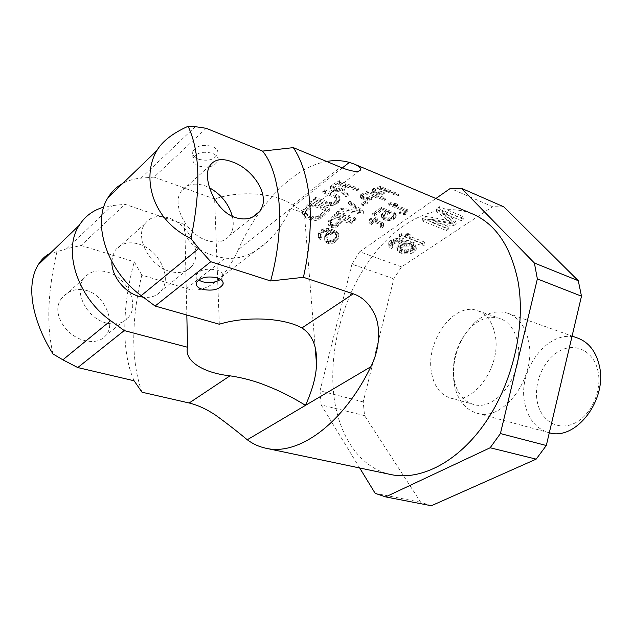 <?xml version="1.0" encoding="UTF-8"?>
<svg xmlns="http://www.w3.org/2000/svg" width="632" height="632" viewBox="0 0 632 632"><rect width="100%" height="100%" fill="white"/><g stroke="black" fill="none" stroke-linecap="round" stroke-linejoin="round"><path stroke-width="0.47" stroke-dasharray="3.16 2.37" d="M503.799 206.822L492.581 206.703L450.355 188.399M431.324 505.75L420.699 502.227L364.569 415.643L363.195 401.928L393.823 278.854L401.541 266.878L492.581 206.703M431.285 371.205C426.063 339.921 454.629 301.503 477.697 310.707C486.94 314.23 492.794 322.518 495.259 335.56C501.571 366.908 472.625 406.092 450.395 397.994C439.84 394.463 433.473 385.536 431.285 371.205M401.541 266.878L359.719 251.749L351.953 264.152L393.823 278.854M420.699 502.227L375.179 493.355M364.569 415.643L321.175 404.883L359.687 467.98M363.195 401.928L320.029 390.821L321.175 404.883M359.719 251.749L435.906 198.503M429.665 219.004L448.017 226.43L445.916 227.836L422.524 218.411L425.676 216.239L451.912 221.176L436.293 208.916L439.509 206.688L462.94 216.444L460.783 217.89L442.416 210.266L455.791 221.232L452.954 223.128L429.665 219.004L430.052 221.745L448.42 229.14L446.318 230.546L422.903 221.161L426.055 218.988L452.33 223.902L436.688 211.673L439.919 209.461L463.367 219.178L461.21 220.615L442.819 213.023L456.209 223.949L453.365 225.845L430.052 221.745M422.595 243.439L399.258 234.464L401.273 233.074L406.826 233.05L410.832 234.598L405.302 234.63L424.609 242.088L422.595 243.439L422.958 246.117L399.598 237.174L401.62 235.791L407.174 235.76L411.187 237.308L405.649 237.34L424.981 244.766L422.958 246.117M397.331 248.55L396.983 245.65L398.128 244.339L401.944 242.261L405.926 241.661L399.78 240.026L395.608 240.215L392.132 242.072L391.658 243.999L392.504 245.011L390.86 246.132L388.664 243.92L388.798 242.222L391.263 239.986L396.596 238.462L402.782 239.038L410.081 241.471L414.987 244.41L415.943 245.832L415.745 247.507L412.917 249.909L407.664 251.386L401.612 250.841L397.331 248.55L397.662 251.228L397.315 248.329L398.468 247.017L402.284 244.955L406.273 244.347L397.947 242.609L394.447 243.407L392.456 244.766L391.982 246.685L392.828 247.697L391.184 248.818L388.988 246.614L389.122 244.916L391.595 242.68L396.935 241.163L403.121 241.74L406.953 242.838L413.549 245.706L416.298 248.502L416.101 250.169L414.924 251.465L411.124 253.495L408.003 254.048L401.944 253.503L397.662 251.228M400.127 248.218L402.758 249.545L406.692 249.988L410.144 249.213L412.459 247.657L412.988 245.753L412.183 244.75L407.743 243.059L404.093 243.431L400.285 245.5L399.795 247.396L400.459 250.888L404.899 252.547L409.007 252.358L412.815 250.327L413.336 248.431L409.907 246.077L404.44 246.117L400.625 248.178L400.127 249.032L400.459 250.888M320.029 390.821L351.953 264.152M448.017 226.43L448.42 229.14M452.954 223.128L453.365 225.845M455.791 221.232L456.209 223.949M442.416 210.266L442.819 213.023M460.783 217.89L461.21 220.615M462.94 216.444L463.367 219.178M439.509 206.688L439.919 209.461M436.293 208.916L436.688 211.673M451.912 221.176L452.33 223.902M425.676 216.239L426.055 218.988M422.524 218.411L422.903 221.161M445.916 227.836L446.318 230.546M399.258 234.464L399.598 237.174M424.609 242.088L424.981 244.766M405.302 234.63L405.649 237.34M410.832 234.598L411.187 237.308M406.826 233.05L407.174 235.76M401.273 233.074L401.62 235.791M396.825 247.325L397.157 250.003M399.148 249.924L399.479 252.587M401.612 250.841L401.944 253.503M404.717 251.315L405.057 253.977M407.664 251.386L408.003 254.048M410.776 250.833L411.124 253.495M412.917 249.909L413.265 252.571M414.576 248.803L414.924 251.465M415.745 247.507L416.101 250.169M415.943 245.832L416.298 248.502M414.987 244.41L415.343 247.088M413.202 243.02L413.549 245.706M410.081 241.471L410.429 244.165M406.605 240.144L406.953 242.838M402.782 239.038L403.121 241.74M399.606 238.541L399.945 241.242M396.596 238.462L396.935 241.163M393.428 239.03L393.76 241.732M391.263 239.986L391.595 242.68M389.944 240.895L390.268 243.597M388.798 242.222L389.122 244.916M388.664 243.92L388.988 246.614M389.691 245.35L390.007 248.036M390.86 246.132L391.184 248.818M392.504 245.011L392.828 247.697M391.658 243.999L391.982 246.685M391.643 242.941L391.966 245.635M392.132 242.072L392.456 244.766M394.115 240.705L394.447 243.407M395.608 240.215L395.94 242.909M397.607 239.915L397.947 242.609M399.78 240.026L400.119 242.72M401.612 240.373L401.952 243.067M404.938 241.282L405.278 243.976M405.926 241.661L406.273 244.347M401.944 242.261L402.284 244.955M399.787 243.209L400.119 245.895M398.128 244.339L398.468 247.017M396.983 245.65L397.315 248.329M401.281 248.992L401.612 251.662M399.795 247.396L400.135 250.075M399.795 246.354L400.127 249.032M400.285 245.5L400.625 248.178M402.608 243.92L402.947 246.606M404.093 243.431L404.44 246.117M406.084 243.13L406.431 245.816M407.743 243.059L408.09 245.745M409.56 243.399L409.907 246.077M411.037 243.96L411.385 246.638M412.183 244.75L412.53 247.428M412.988 245.753L413.336 248.431M412.973 246.796L413.32 249.474M412.459 247.657L412.815 250.327M410.144 249.213L410.492 251.876M408.659 249.695L409.007 252.358M406.692 249.988L407.032 252.65M404.559 249.877L404.899 252.547M402.758 249.545L403.098 252.215M454.558 382.012L453.76 377.786C451.919 357.451 458.002 340.261 472.017 326.207C481.236 318.18 490.566 315.605 499.999 318.496C509.305 322.043 515.246 330.244 517.806 343.113C524.339 374.018 495.559 412.396 473.163 404.298C463.762 401.296 457.56 393.87 454.558 382.012L454.819 386.966C458.334 400.901 465.658 409.623 476.789 413.131C502.938 422.476 536.521 377.778 528.715 341.801C525.682 326.957 518.777 317.454 508.01 313.314L572.078 336.09M472.017 326.207L475.043 322.288C458.8 338.578 451.746 358.494 453.894 382.052L454.819 386.966M475.043 322.288C485.882 312.848 496.863 309.854 508.01 313.314M476.789 413.131L548.41 432.541C535.62 428.385 527.688 418.384 524.615 402.537C517.411 368.148 550.196 327.1 577.924 338.167M548.41 432.541L549.311 432.77M537.153 401.059C540.376 420.209 557.321 431.222 573.99 423.511C590.715 416.093 602.312 391.09 598.014 371.3C593.969 351.392 575.847 342.26 560.015 350.713C544.113 358.889 533.692 382.005 537.153 401.059M391.058 474.585C358.289 467.783 336.801 432.849 333.333 390.323C329.556 345.096 344.788 293.05 372.43 256.229C400.072 219.636 439.769 200.526 472.578 213.956M142.018 392.219C136.472 376.798 133.715 358.873 133.763 338.444C133.865 318.014 136.552 296.906 141.813 275.11L186.543 288.524C196.86 292.237 207.849 288.919 219.494 278.578C226.698 271.239 232.932 261.624 238.185 249.743L290.846 208.363C283.91 222.717 276.05 233.832 267.281 241.724C254.388 254.151 240.334 259.618 225.118 258.14C199.728 254.293 181.352 240.002 184.789 224.589L186.827 315.028M326.641 161.468C293.28 167.338 258.994 203.615 238.185 249.743M358.439 189.782L339.629 182.174L331.784 186.511L330.576 187.688L330.504 189L331.16 190.279L333.649 191.607L337.725 191.867L339.811 191.362L346.036 196.86L348.279 195.399L342.544 190.485L348.106 187.396L356.44 190.753L358.439 189.782L358.281 188.312L339.487 180.689L331.642 185.058L330.441 186.235L330.37 187.554L331.911 189.537L335.031 190.437L339.668 189.924L345.894 195.438L348.129 193.969L342.402 189.039L347.956 185.927L356.282 189.3L358.281 188.312M337.172 196.125L324.769 191.235L322.881 192.642L336.548 198.369L337.109 199.309L336.106 201.474L333.23 203.354L329.722 203.907L315.455 198.772L313.622 200.431L326.001 205.195L330.465 205.748L333.269 205.282L338.468 202.398L340.103 199.767L339.787 198.211L337.172 196.125L337.03 194.696L324.635 189.798L322.755 191.204L336.414 196.947L336.975 197.887L335.971 200.06L333.096 201.932L329.588 202.485L315.329 197.342L313.504 198.993L325.867 203.773L330.339 204.326L333.135 203.86L337.085 201.979L339.495 199.601L339.961 198.345L339.645 196.789L337.03 194.696M329.872 209.879L320.827 218.648L316.126 220.45L311.71 220.165L305.754 217.953L303.036 215.575L302.602 213.608L304.039 210.156L311.197 202.722L329.872 209.879L329.738 208.449L311.078 201.284L303.921 208.694L302.854 210.495L302.483 212.139L302.918 214.106L305.635 216.484L313.843 219.083L318.741 218.23L322.565 215.725L329.738 208.449M398.658 195.438L380.464 187.933L373.678 189.971L372.675 190.643L372.738 191.543L374.357 193.092L377.351 194.087L381.997 194.451L388.87 192.547L396.935 195.865L398.658 195.438L398.46 193.905L380.274 186.385L372.501 189.15L372.564 190.058L374.183 191.622L377.178 192.61L381.815 192.965L388.68 191.022L396.746 194.348L398.46 193.905M386.002 199.641L367.879 192.286L361.393 195.486L360.453 196.378L360.556 197.453L362.215 199.159L365.185 200.083L369.744 200.099L376.324 197.113L384.359 200.36L386.002 199.641L385.828 198.187L367.713 190.817L360.295 194.94L360.406 196.023L362.065 197.729L365.027 198.653L369.578 198.669L376.151 195.659L384.185 198.914L385.828 198.187M360.809 212.636L341.533 209.453L340.04 210.764L362.073 214.335L364.095 212.731L350.136 202.603L348.603 203.733L360.809 212.636L360.651 211.238L341.399 208.039L339.905 209.35L361.923 212.929L363.945 211.333L349.994 201.189L348.461 202.319L360.651 211.238M390.458 204.152L388.83 204.934L406.289 211.965L407.924 211.207L393.46 205.361L397.718 205.677L394.724 204.468L390.458 204.152L390.276 202.714L388.656 203.504L406.107 210.551L407.735 209.785L393.278 203.931L397.536 204.239L394.542 203.03L390.276 202.714M356.077 219.486L338.065 212.573L336.587 213.972L354.599 220.852L356.077 219.486L355.927 218.08L337.923 211.159L336.453 212.55L354.449 219.446L355.927 218.08M352.64 222.733L351.179 224.178L343.184 221.153L337.267 226.935L332.922 227.844L329.075 226.414L328.032 223.483L334.628 215.891L352.64 222.733L352.49 221.319L334.494 214.461L327.897 222.037L328.111 223.554L329.857 225.663L332.788 226.39L337.132 225.49L343.042 219.731L351.029 222.764L352.49 221.319M406.329 213.924L400.68 213.15L399.345 213.885L404.978 214.619L406.329 213.924L406.139 212.518L400.506 211.744L399.171 212.478L404.804 213.221L406.139 212.518M367.429 203.354L365.517 202.588L361.86 204.965L363.779 205.724L367.429 203.354L367.271 201.94L365.359 201.174L361.709 203.551L363.621 204.31L367.271 201.94M331.16 232.379L327.85 231.541L324.84 231.581L322.281 232.955L320.89 234.796L320.661 237.095L321.364 238.153L320.211 239.757L318.433 237.498L318.417 235.483L319.192 233.785L321.664 231.186L326.246 229.819L331.563 230.656L336.682 232.916L338.926 235.618L338.104 239.117L335.41 242.04L333.127 243.202L328.561 243.581L326.657 242.893L325.204 241.558L324.745 240.176L324.745 238.177L325.512 236.479L328.221 233.587L331.16 232.379L331.018 230.909L328.087 232.102L325.377 234.978L324.611 236.668L325.069 240.034L328.427 242.056L332.985 241.693L335.268 240.539L337.962 237.64L338.784 234.148L337.97 232.726L336.54 231.454L331.429 229.195L326.112 228.35L321.538 229.7L319.057 232.276L318.291 233.974L318.299 235.973L320.084 238.232L321.23 236.637L320.535 235.586L320.756 233.295L322.154 231.462L324.706 230.095L327.716 230.072L331.018 230.909M391.327 212.755L381.625 208.9L372.809 214.848L374.681 215.583L382.186 210.448L388.151 212.818L385.725 213.197L382.494 214.951L381.578 215.994L381.404 217.353L382.123 218.49L384.935 220.173L389.517 220.528L393.562 219.304L396.067 217.29L396.272 216.041L394.652 214.074L393.072 215.038L394.02 215.947L393.294 217.55L390.331 219.154L385.844 219.091L384.256 218.182L383.687 216.539L385.907 214.635L389.486 213.877L391.327 212.755L391.153 211.357L381.459 207.486L372.651 213.458L374.523 214.193L382.02 209.05L387.985 211.42L385.56 211.807L382.328 213.553L381.412 214.603L381.246 215.962L381.957 217.108L384.77 218.783L389.352 219.146L393.396 217.922L395.893 215.899L396.098 214.651L394.479 212.684L392.899 213.64L393.847 214.556L393.12 216.16L390.165 217.763L387.037 217.953L384.943 217.416L383.498 215.986L383.529 215.149L385.741 213.237L389.312 212.486L391.153 211.357M382.716 224.036L375.329 221.176L377.351 219.557L375.866 218.98L373.844 220.6L370.865 219.446L369.609 220.489L372.588 221.642L369.846 224.005L371.332 224.573L374.073 222.211L380.725 224.779L381.57 225.411L380.677 227.536L382.139 228.097L383.656 225.916L382.55 222.646L375.171 219.786L377.193 218.166L375.708 217.59L373.686 219.209L370.708 218.048L369.451 219.091L372.43 220.244L369.688 222.614L371.174 223.183L373.915 220.821L380.559 223.396L381.412 224.028L380.511 226.153L381.973 226.714L383.49 224.526L383.513 223.625L382.55 222.646M219.32 324.232L214.635 199.025C239.868 190.074 275.299 192.973 292.656 204.95C302.546 211.183 306.449 213.956 304.348 213.268L290.846 208.363L342.291 167.946M134.095 380.772C121.265 352.269 122.039 306.062 134.3 261.798L141.813 275.11M335.126 234.219L336.706 235.933L336.761 237.095L333.751 241.045L332.298 241.708L329.327 241.835L327.265 240.689L326.965 239.773L327.202 237.482L328.822 235.341L332.598 233.666L335.126 234.219L334.984 232.75L336.564 234.456L336.619 235.618L334.676 238.762L332.156 240.2L329.185 240.318L327.131 239.173L326.752 237.047L327.06 235.981L329.77 233.105L332.464 232.197L334.984 232.75M340.885 220.284L335.11 218.095L330.204 223.941L331.421 225.474L335.213 225.806L340.885 220.284L340.751 218.862L335.071 224.36L331.287 224.02L330.362 223.317L330.402 221.54L334.976 216.665L340.751 218.862M374.01 196.173L368.187 193.819L362.665 197.01L364.972 198.701L367.698 199.025L374.01 196.173L373.844 194.719L368.029 192.365L362.918 194.972L362.507 195.572L363.653 196.805L367.54 197.595L373.844 194.719M386.547 191.591L380.709 189.189L374.902 191.338L376.016 192.444L379.958 193.4L386.547 191.591L386.357 190.066L380.527 187.657L375.179 189.379L374.729 189.845L375.843 190.959L379.777 191.915L386.357 190.066M325.709 210.725L320.337 216.286L317.098 218.135L313.456 218.111L307.507 215.891L305.588 213.829L306.449 211.056L311.805 205.424L325.709 210.725L325.575 209.295L320.211 214.84L316.972 216.681L313.33 216.65L307.389 214.422L305.469 212.368L305.556 211.064L311.687 203.978L325.575 209.295M345.704 186.424L339.676 183.991L332.914 188.281L333.08 189.015L335.165 190.185L338.136 190.366L345.704 186.424L345.554 184.963L339.526 182.522L333.341 186.069L332.938 187.57L333.822 188.257L337.994 188.921L345.554 184.963M328.182 241.416L328.048 239.907M327.265 240.689L327.131 239.173M342.544 190.485L342.402 189.039M348.106 187.396L347.956 185.927M348.279 195.399L348.129 193.969M346.036 196.86L345.894 195.438M339.811 191.362L339.668 189.924M337.725 191.867L337.583 190.43M335.173 191.867L335.031 190.437M333.649 191.607L333.514 190.177M332.045 190.975L331.911 189.537M331.16 190.279L331.026 188.842M330.504 189L330.37 187.554M330.576 187.688L330.441 186.235M331.784 186.511L331.642 185.058M339.629 182.174L339.487 180.689M356.44 190.753L356.282 189.3M339.502 189.924L339.36 188.478M339.676 183.991L339.526 182.522M333.483 187.514L333.341 186.069M332.914 188.281L332.78 186.835M333.08 189.015L332.938 187.57M333.965 189.703L333.822 188.257M335.165 190.185L335.031 188.739M336.69 190.453L336.548 189.015M338.136 190.366L337.994 188.921M313.622 200.431L313.504 198.993M326.001 205.195L325.867 203.773M315.455 198.772L315.329 197.342M327.834 203.559L327.7 202.137M329.722 203.907L329.588 202.485M331.524 203.836L331.389 202.414M333.23 203.354L333.096 201.932M334.865 202.477L334.731 201.063M336.106 201.474L335.971 200.06M336.959 200.344L336.824 198.922M337.109 199.309L336.975 197.887M336.548 198.369L336.414 196.947M335.284 197.508L335.142 196.086M322.881 192.642L322.755 191.204M324.769 191.235L324.635 189.798M338.839 197.137L338.697 195.707M339.787 198.211L339.645 196.789M340.103 199.767L339.961 198.345M339.637 201.023L339.495 199.601M338.468 202.398L338.333 200.984M337.227 203.401L337.085 201.979M335.284 204.531L335.15 203.109M333.269 205.282L333.135 203.86M330.465 205.748L330.339 204.326M328.277 205.684L328.15 204.262M311.197 202.722L311.078 201.284M304.039 210.156L303.921 208.694M322.691 217.171L322.565 215.725M320.827 218.648L320.701 217.195M318.868 219.683L318.741 218.23M316.126 220.45L316 218.988M313.97 220.552L313.843 219.083M311.71 220.165L311.584 218.696M305.754 217.953L305.635 216.484M304.055 216.863L303.937 215.393M303.036 215.575L302.918 214.106M302.602 213.608L302.483 212.139M302.973 211.957L302.854 210.495M306.449 211.056L306.33 209.603M311.805 205.424L311.687 203.978M305.675 212.526L305.556 211.064M305.588 213.829L305.469 212.368M306.204 214.951L306.086 213.49M307.507 215.891L307.389 214.422M313.456 218.111L313.33 216.65M315.329 218.364L315.202 216.902M317.098 218.135L316.972 216.681M318.765 217.44L318.639 215.986M320.337 216.286L320.211 214.84M373.465 192.507L373.299 191.03M374.357 193.092L374.183 191.622M372.738 191.543L372.564 190.058M372.675 190.643L372.501 189.15M373.678 189.971L373.504 188.478M380.464 187.933L380.274 186.385M396.935 195.865L396.746 194.348M388.87 192.547L388.68 191.022M383.782 194.103L383.6 192.618M381.997 194.451L381.815 192.965M379.729 194.395L379.548 192.918M377.351 194.087L377.178 192.61M375.914 193.724L375.74 192.254M381.183 193.258L381.001 191.765M380.709 189.189L380.527 187.657M375.353 190.872L375.179 189.379M374.902 191.338L374.729 189.845M375.132 191.859L374.958 190.374M376.016 192.444L375.843 190.959M377.185 192.918L377.012 191.433M378.623 193.289L378.45 191.804M379.958 193.4L379.777 191.915M361.322 198.535L361.164 197.105M362.215 199.159L362.065 197.729M360.556 197.453L360.406 196.023M360.453 196.378L360.295 194.94M361.393 195.486L361.235 194.04M367.879 192.286L367.713 190.817M384.359 200.36L384.185 198.914M376.324 197.113L376.151 195.659M371.466 199.53L371.3 198.093M369.744 200.099L369.578 198.669M367.524 200.241L367.366 198.811M365.185 200.083L365.027 198.653M363.763 199.775L363.605 198.353M368.883 198.74L368.725 197.31M368.187 193.819L368.029 192.365M363.076 196.41L362.918 194.972M362.665 197.01L362.507 195.572M362.91 197.619L362.752 196.181M363.811 198.235L363.653 196.805M364.972 198.701L364.806 197.271M366.394 199.017L366.236 197.579M367.698 199.025L367.54 197.595M362.073 214.335L361.923 212.929M364.095 212.731L363.945 211.333M340.04 210.764L339.905 209.35M341.533 209.453L341.399 208.039M348.603 203.733L348.461 202.319M350.136 202.603L349.994 201.189M388.83 204.934L388.656 203.504M406.289 211.965L406.107 210.551M394.724 204.468L394.542 203.03M397.718 205.677L397.536 204.239M393.46 205.361L393.278 203.931M407.924 211.207L407.735 209.785M336.587 213.972L336.453 212.55M354.599 220.852L354.449 219.446M338.065 212.573L337.923 211.159M328.838 221.998L328.703 220.552M328.032 223.483L327.897 222.037M334.628 215.891L334.494 214.461M351.179 224.178L351.029 222.764M343.184 221.153L343.042 219.731M338.847 225.743L338.705 224.305M337.267 226.935L337.132 225.49M335.165 227.591L335.031 226.138M332.922 227.844L332.788 226.39M331.531 227.694L331.397 226.24M329.991 227.125L329.857 225.663M329.075 226.414L328.94 224.96M328.237 225.008L328.111 223.554M333.965 226.058L333.83 224.613M332.574 225.9L332.44 224.455M335.213 225.806L335.071 224.36M336.311 225.15L336.169 223.712M335.11 218.095L334.976 216.665M330.536 222.985L330.402 221.54M330.204 223.941L330.07 222.488M330.497 224.763L330.362 223.317M331.421 225.474L331.287 224.02M399.345 213.885L399.171 212.478M404.978 214.619L404.804 213.221M400.68 213.15L400.506 211.744M361.86 204.965L361.709 203.551M363.779 205.724L363.621 204.31M365.517 202.588L365.359 201.174M324.745 240.176L324.611 238.659M325.204 241.558L325.069 240.034M324.745 238.177L324.611 236.668M325.512 236.479L325.377 234.978M326.673 234.946L326.539 233.453M328.221 233.587L328.087 232.102M330.394 232.102L330.252 230.625M327.85 231.541L327.716 230.072M326.468 231.415L326.333 229.937M324.84 231.581L324.706 230.095M323.371 232.189L323.236 230.704M322.281 232.955L322.154 231.462M320.89 234.796L320.756 233.295M320.582 235.87L320.456 234.361M320.661 237.095L320.535 235.586M321.364 238.153L321.23 236.637M320.211 239.757L320.084 238.232M319.286 239.022L319.152 237.49M318.433 237.498L318.299 235.973M318.417 235.483L318.291 233.974M319.192 233.785L319.057 232.276M320.116 232.552L319.982 231.059M321.664 231.186L321.538 229.7M323.995 230.127L323.861 228.65M326.246 229.819L326.112 228.35M328.64 229.953L328.506 228.484M331.563 230.656L331.429 229.195M334.241 231.644L334.107 230.182M336.682 232.916L336.54 231.454M338.112 234.188L337.97 232.726M338.926 235.618L338.784 234.148M338.886 237.49L338.744 236.02M338.104 239.117L337.962 237.64M336.943 240.634L336.801 239.141M335.41 242.04L335.268 240.539M333.127 243.202L332.985 241.693M330.923 243.612L330.781 242.096M328.561 243.581L328.427 242.056M326.657 242.893L326.523 241.369M326.965 239.773L326.831 238.264M326.886 238.556L326.752 237.047M327.202 237.482L327.06 235.981M328.822 235.341L328.687 233.856M329.904 234.583L329.77 233.105M331.365 233.974L331.231 232.497M332.598 233.666L332.464 232.197M333.98 233.8L333.846 232.331M336.034 234.93L335.892 233.461M336.706 235.933L336.564 234.456M336.761 237.095L336.619 235.618M336.445 238.13L336.303 236.645M334.818 240.255L334.676 238.762M333.751 241.045L333.609 239.544M332.298 241.708L332.156 240.2M330.702 241.93L330.56 240.413M329.327 241.835L329.185 240.318M387.321 214.106L387.155 212.708M389.486 213.877L389.312 212.486M385.907 214.635L385.741 213.237M384.351 215.678L384.185 214.288M383.687 216.539L383.529 215.149M383.656 217.376L383.498 215.986M384.256 218.182L384.09 216.792M385.109 218.798L384.943 217.416M385.844 219.091L385.678 217.7M387.203 219.336L387.037 217.953M388.822 219.407L388.656 218.016M390.331 219.154L390.165 217.763M391.729 218.585L391.563 217.203M393.294 217.55L393.12 216.16M393.965 216.729L393.791 215.338M394.02 215.947L393.847 214.556M393.072 215.038L392.899 213.64M394.652 214.074L394.479 212.684M395.593 214.983L395.419 213.584M396.272 216.041L396.098 214.651M396.067 217.29L395.893 215.899M395.126 218.277L394.953 216.887M393.562 219.304L393.396 217.922M391.903 220.047L391.737 218.664M389.517 220.528L389.352 219.146M387.282 220.513L387.116 219.13M384.935 220.173L384.77 218.783M383.458 219.596L383.292 218.206M382.123 218.49L381.957 217.108M381.404 217.353L381.246 215.962M381.578 215.994L381.412 214.603M382.494 214.951L382.328 213.553M384.051 213.9L383.885 212.502M385.725 213.197L385.56 211.807M388.151 212.818L387.985 211.42M382.186 210.448L382.02 209.05M374.681 215.583L374.523 214.193M372.809 214.848L372.651 213.458M381.625 208.9L381.459 207.486M381.554 226.327L381.396 224.945M380.677 227.536L380.511 226.153M381.57 225.411L381.412 224.028M380.725 224.779L380.559 223.396M374.073 222.211L373.915 220.821M371.332 224.573L371.174 223.183M369.846 224.005L369.688 222.614M372.588 221.642L372.43 220.244M369.609 220.489L369.451 219.091M370.865 219.446L370.708 218.048M373.844 220.6L373.686 219.209M375.866 218.98L375.708 217.59M377.351 219.557L377.193 218.166M375.329 221.176L375.171 219.786M383.679 225.008L383.513 223.625M383.656 225.916L383.49 224.526M383.269 226.683L383.103 225.3M382.139 228.097L381.973 226.714M184.789 224.589L125.033 204.318L112.117 205.605L103.766 207.154M53.009 353.967C46.31 325.543 47.629 291.471 56.951 251.741L66.652 248.755L81.086 245.493L125.033 204.318M81.086 245.493L134.3 261.798M214.635 199.025L154.082 177.11L206.182 128.296M198.393 159.185C194.095 157.384 192.199 154.911 192.697 151.759C196.031 145.795 202.572 144.033 212.305 146.498C216.484 148.307 218.34 150.732 217.874 153.774C214.627 159.77 208.133 161.579 198.393 159.185M111.864 261.68L112.765 255.573L115.222 250.367C120.72 243.249 128.644 241.163 139.008 244.126C158.98 249.766 172.489 277.859 161.271 290.783C157.06 295.887 151.095 298.043 143.377 297.245M154.082 177.11L141.047 178.145C134.324 178.682 128.217 180.452 122.703 183.47M86.323 290.396C105.552 295.286 115.885 323.947 105.939 335.418C101.199 341.011 94.255 342.734 85.107 340.593C65.886 336.682 50.165 312.145 61.762 298.201C68.003 290.602 76.196 287.995 86.323 290.396M56.951 251.741L50.054 253.416M169.566 271.31C149.555 265.993 134.608 237.198 144.823 223.87C150.282 216.713 158.261 214.754 168.768 217.985C189.008 224.155 203.054 253.061 191.938 266.048C186.764 272.218 179.306 273.972 169.566 271.31M106.5 323.047C87.105 318.702 73.328 291.763 83.661 278.601C89.191 271.539 97.044 269.343 107.243 272.021C126.898 277.132 139.838 304.34 128.549 317.177C123.295 323.276 115.948 325.227 106.5 323.047M232.339 216.326C234.164 224.147 233.24 230.601 229.574 235.689C224.471 241.874 216.974 243.494 207.083 240.531C186.764 234.598 171.114 204.689 181.194 191.322C186.582 184.141 194.609 182.348 205.274 185.927L209.476 187.783M198.598 165.995C194.285 164.209 192.381 161.752 192.886 158.624C196.236 152.675 202.793 150.922 212.557 153.363C216.752 155.156 218.617 157.573 218.151 160.599C214.888 166.572 208.37 168.365 198.598 165.995M198.472 280.008C196.418 278.562 195.62 276.935 196.07 275.125C199.641 269.722 206.585 268.039 216.902 270.069C221.326 271.618 223.286 273.759 222.772 276.484L220.623 279.391M186.543 288.524L225.118 258.14M292.656 204.95L340.537 167.235M66.652 248.755L112.117 205.605M141.047 178.145L195.28 126.661M477.697 310.707L499.999 318.496M450.395 397.994L473.163 404.298M267.281 241.724L219.494 278.578M358.771 171.154L304.205 213.245M315.242 348.192L304.348 213.268M144.823 223.87L115.222 250.367M191.938 266.048L161.271 290.783M83.661 278.601L61.762 298.201M128.549 317.177L105.939 335.418M210.006 165.545L181.194 191.322M252.792 216.958L229.574 235.689M192.886 158.624L192.697 151.759M218.151 160.599L217.874 153.774M196.283 282.86L196.07 275.125M222.993 282.125L222.772 276.484"/><path stroke-width="0.95" d="M461.447 188.304L503.799 206.822L578.28 280.711L581.487 296.179L546.309 445.505L500.418 433.568L537.366 278.91L534.38 263.007L461.447 188.304L450.355 188.399L435.906 198.503M546.309 445.505L536.165 459.14L431.324 505.75L385.615 496.894L375.179 493.355L359.687 467.98M581.487 296.179L537.366 278.91M536.165 459.14L490.156 447.764L500.418 433.568M578.28 280.711L534.38 263.007M490.156 447.764L385.615 496.894M572.078 336.09L577.924 338.167C588.866 342.362 596.008 351.55 599.341 365.731C607.747 399.566 575.855 441.033 549.311 432.77M342.291 167.946L349.346 162.4L354.339 164.123L472.578 213.956C495.701 223.981 510.861 246.48 518.043 281.438C525.942 324.99 513.152 381.775 485.961 421.718C458.737 461.708 420.865 481.015 391.058 474.585L265.93 448.246C297.956 456.114 343.002 424.285 370.834 366.757C380.993 347.039 380.006 324.706 374.586 314.262C369.617 303.802 362.507 296.985 353.264 293.801L303.431 277.314L270.646 280.971L210.788 261.735L155.101 306.038L219.32 324.232C246.148 315.858 283.721 317.754 301.93 327.953L353.264 293.801M354.339 164.123C358.913 166.232 361.07 168.049 360.809 169.581C358.952 172.599 352.198 171.817 340.537 167.235L293.335 147.635C302.135 160.678 307.571 178.651 309.656 201.537C311.544 224.692 309.475 249.956 303.431 277.314M349.346 162.4C342.054 160.378 334.486 160.062 326.641 161.468M229.985 375.827C203.235 372.959 183.865 360.848 187.554 347.26L124.235 330.591L77.76 367.563L134.095 380.772L142.018 392.219L189.15 402.995L229.985 375.827C242.996 377.762 255.273 381.104 266.822 385.844C279.723 390.845 292.616 397.354 305.493 405.365C312.682 389.336 316.356 375.471 316.498 363.771C317.272 346.731 312.413 334.786 301.93 327.953M186.827 315.028L187.554 347.26M202.311 289.33C197.745 287.821 195.738 285.664 196.283 282.86C199.87 277.495 206.838 275.813 217.195 277.811C221.635 279.344 223.594 281.469 223.08 284.179C219.581 289.551 212.66 291.273 202.311 289.33M188.091 126.281C200.091 151.72 201.039 189.166 190.943 238.62C150.424 219.02 141.829 175.736 156.862 150.582C162.313 141.284 172.726 133.186 188.091 126.281L195.28 126.661L206.182 128.296L262.549 151.103L293.335 147.635M262.549 151.103C281.058 173.46 285.49 226.375 270.646 280.971M189.15 402.995C197.832 405.128 206.648 409.188 215.591 415.161C226.24 422.855 236.803 431.056 247.262 439.761C252.903 443.956 259.128 446.784 265.93 448.246M77.76 367.563L62.868 359.821L110.663 320.669L124.235 330.591M110.663 320.669C77.42 297.364 62.45 250.233 79.245 225.308C85.059 216.168 93.236 210.116 103.766 207.154M143.377 297.245L139.032 296.353C124.536 292.553 111.327 275.75 111.864 261.68M62.868 359.821L53.009 353.967C33.962 323.916 24.664 286.896 38.157 264.871C41.388 259.483 45.354 255.66 50.054 253.416M190.943 238.62L198.819 248.455L210.788 261.735M235.159 217.495C245.208 220.592 253.219 218.696 259.175 211.807C272.029 197.303 253.408 169.076 232.544 161.974C222.053 157.937 214.54 159.122 210.006 165.545C201.6 177.292 214.856 211.072 235.159 217.495M122.703 183.47C116.659 186.819 111.785 191.512 108.08 197.547C91.411 222.63 107.227 271.168 141.22 295.634L155.101 306.038M209.476 187.783C221.153 194.395 228.768 203.915 232.339 216.326M220.623 279.391C215.472 282.646 209.295 283.405 202.082 281.659L198.472 280.008M247.262 439.761L370.834 366.757M141.22 295.634L198.819 248.455M360.809 169.581L358.771 171.154M316.498 363.771L315.242 348.192M79.245 225.308L38.157 264.871M156.862 150.582L108.08 197.547M259.175 211.807L252.792 216.958M223.08 284.179L222.993 282.125"/></g></svg>
